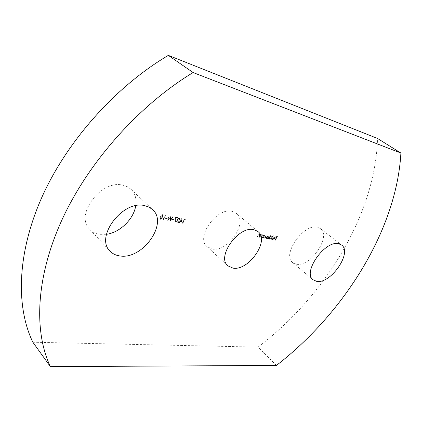 <?xml version="1.0" encoding="UTF-8"?>
<svg xmlns="http://www.w3.org/2000/svg" width="422" height="422" viewBox="0 0 422 422"><rect width="100%" height="100%" fill="white"/><g stroke="black" fill="none" stroke-linecap="round" stroke-linejoin="round"><path stroke-width="0.32" stroke-dasharray="2.11 1.58" d="M135.726 205.741C136.744 198.926 135.167 193.434 130.994 189.278L127.418 186.761L123.092 185.237C101.396 179.012 74.235 215.236 89.77 229.378C92.328 232.063 95.594 233.714 99.576 234.337L106.455 234.305M296.392 264.204C310.502 267.311 331.66 236.22 320.388 228.603L317.423 227.252C303.682 223.106 281.521 254.988 292.668 262.579L296.392 264.204M212.213 249.033C227.938 252.425 248.479 222.394 236.367 213.384L232.158 211.38C216.824 206.938 195.207 237.554 207.07 246.643L212.213 249.033M165.26 215.684L165.841 215.795L165.83 215.331L165.107 215.194L162.929 219.509L163.298 219.577L165.26 215.684L165.841 215.795M165.503 218.406L166.875 218.665L167.054 218.311L165.682 218.053L165.709 218.601L166.875 218.665M169.871 220.78L173.131 216.713L172.762 216.644L170.462 219.588L170.91 216.291L168.309 219.182L169.117 215.948L168.742 215.874L167.624 220.363L170.414 217.341L169.939 220.796M172.092 219.63L173.442 219.883L173.621 219.53L172.271 219.276L172.297 219.82L173.442 219.883M175.541 217.61L177.261 217.937L177.467 217.536L175.188 217.098L174.893 221.819L175.278 221.692L175.541 217.61L177.261 217.937M177.81 218.881L179.028 218.153L179.329 219.34L179.672 219.408L179.624 217.937L179.218 217.747L177.467 218.807L177.704 221.772L176.058 221.466L175.853 221.872L178.274 222.32L177.81 218.881L179.239 218.343L179.028 218.153M179.846 221.534L181.534 221.851L181.207 218.121L179.698 221.065L179.271 220.986L179.065 221.392L179.492 221.471L178.991 222.452L179.345 222.515L179.846 221.534L181.534 221.851M267.369 238.646L269.141 235.956L268.619 236.378L268.218 235.703L267.205 236.236L266.81 235.434L265.38 236.621L264.552 238.124L266.672 235.787L266.562 237.312L265.971 238.383L268.075 236.051L268.007 237.486L267.369 238.646L267.632 238.694M269.721 236.615L270.323 235.001L268.228 238.799L268.745 238.377L269.268 239.068L271.109 237.823L271.14 236.325L269.721 236.615L270.581 235.054M275.017 240.044L277.317 236.436L275.962 236.178L275.761 236.536L276.848 236.747L276.215 237.892L275.123 237.686L274.922 238.045L276.014 238.251L275.017 240.044L275.286 240.097M32.858 342.231L257.984 347.111C324.798 296.476 375.459 214.281 377.537 138.463M274.073 238.409L272.717 239.348L272.306 238.551L272.005 238.667L272.195 239.522L272.517 239.664L274.353 238.441L274.416 236.937L272.997 237.18L272.259 238.066L274.279 238.583L272.717 239.348M270.818 239.274L272.913 235.497L271.077 239.327M263.433 235.439L263.713 234.933L263.449 234.88L261.93 237.644L262.458 237.217L262.99 237.918L264.852 236.663L264.879 235.154L263.639 235.613L263.713 234.933M261.049 237.486L262.837 234.769L262.294 235.218L261.825 234.5L260.274 235.771L259.493 237.196L260.87 235.291L261.698 234.838L261.978 235.713L261.049 237.486L261.318 237.539M258.633 237.043L260.427 234.321L259.883 234.764L259.409 234.046L257.853 235.323L257.067 236.753L258.449 234.843L259.282 234.384L259.567 235.265L258.633 237.043L258.908 237.095M184.578 219.329L185.131 219.435L185.131 218.986L184.44 218.854L182.288 223.053L182.636 223.122L184.578 219.329L185.131 219.435M160.128 216.628L159.88 218.949L160.276 219.145L162.665 217.108L162.945 214.777L162.565 214.592L160.128 216.628L160.276 219.145M276.457 365.426L257.984 347.111M275.492 240.266L277.317 236.436M277.523 236.605L275.962 236.178M276.167 236.346L275.761 236.536M275.967 236.71L276.848 236.747M277.054 236.916L276.421 238.061L276.215 237.892M276.421 238.061L275.123 237.686M275.329 237.855L274.922 238.045M275.128 238.219L276.014 238.251M276.22 238.425L275.223 240.218M272.923 239.517L272.306 238.551M272.512 238.725L272.005 238.667M272.211 238.836L272.517 239.664M272.723 239.833L274.353 238.441M274.558 238.609L274.627 237.475M274.833 237.644L274.115 236.811M274.321 236.979L272.997 237.18M273.203 237.354L272.259 238.066M272.464 238.24L274.279 238.583M274.421 238.272L272.918 237.992L274.131 237.312L274.421 238.272L272.712 237.818L273.925 237.143L274.216 238.103M271.283 239.496L273.171 235.55M273.377 235.719L272.913 235.497M273.118 235.671L271.024 239.448M270.787 235.223L270.323 235.001M270.528 235.175L268.434 238.968L268.228 238.799M268.693 239.016L268.745 238.377M268.951 238.546L269.268 239.068M269.473 239.237L271.109 237.823M271.314 237.992L271.346 236.494L270.85 236.193M271.056 236.367L269.927 236.784M269.626 238.915L269.421 237.66L271.066 236.8L271.04 237.955L269.626 238.915L269.189 238.636L269.215 237.491L270.861 236.631L270.834 237.786L269.421 238.741M267.833 238.868L269.141 235.956M269.347 236.125L268.883 235.903M269.088 236.077L268.619 236.378M268.825 236.552L268.55 235.94M268.756 236.114L268.218 235.703M268.424 235.872L267.205 236.236M267.411 236.41L266.81 235.434M267.015 235.603L265.38 236.621M265.586 236.795L264.758 238.293L264.552 238.124M264.758 238.293L265.032 238.346L264.826 238.172M265.032 238.346L265.86 236.842L266.878 235.961L266.672 235.787M266.878 235.961L266.767 237.48L266.176 238.557L265.971 238.383M266.44 238.604L268.281 236.225L268.075 236.051M268.281 236.225L268.213 237.655L267.574 238.815M263.919 235.107L263.449 234.88M263.655 235.054L262.136 237.818L261.93 237.644M262.4 237.866L262.458 237.217M262.663 237.391L262.99 237.918M263.196 238.092L265.058 236.837L264.852 236.663M265.058 236.837L265.085 235.323L264.578 235.017M264.784 235.191L263.639 235.613M263.349 237.76L263.133 236.499L264.805 235.634L264.784 236.8L263.349 237.76L262.906 237.48L262.927 236.325L264.599 235.46L264.578 236.626L263.143 237.591M261.524 237.707L262.837 234.769M263.043 234.943L262.568 234.722M262.774 234.896L262.294 235.218M262.5 235.392L261.825 234.5M262.03 234.674L260.274 235.771M260.479 235.945L259.699 237.37L259.493 237.196M259.968 237.422L260.87 235.291M261.076 235.465L261.904 235.012L261.698 234.838M261.904 235.012L261.978 235.713M262.189 235.887L261.255 237.66M259.113 237.269L260.427 234.321M260.632 234.495L260.158 234.268M260.363 234.442L259.883 234.764M260.089 234.938L259.409 234.046M259.614 234.221L257.853 235.323M258.058 235.497L257.272 236.927L257.067 236.753M257.272 236.927L257.547 236.979L257.341 236.805M257.547 236.979L258.449 234.843M258.654 235.017L259.488 234.558L259.282 234.384M259.488 234.558L259.567 235.265M259.773 235.439L258.839 237.217M185.337 219.625L185.131 218.986M185.337 219.176L184.44 218.854M184.651 219.039L182.494 223.243L182.288 223.053M182.494 223.243L182.842 223.307L182.636 223.122M182.842 223.307L184.789 219.519M181.74 222.041L181.275 218.137M181.481 218.327L181.207 218.121M181.413 218.311L179.904 221.255L179.698 221.065M179.904 221.255L179.271 220.986M179.477 221.175L179.271 221.582L179.065 221.392M179.698 221.661L179.197 222.642L178.991 222.452M179.197 222.642L179.55 222.705L179.345 222.515M179.55 222.705L180.052 221.724M181.302 221.518L180.257 221.323L181.159 219.561L181.302 221.518L180.052 221.133L180.954 219.371L181.096 221.328M179.239 218.343L179.524 218.48L179.329 219.34M179.535 219.535L179.877 219.598L179.672 219.408M179.877 219.598L179.83 218.127L179.218 217.747M179.424 217.937L177.467 218.807M177.678 218.997L177.704 221.772M177.91 221.961L176.058 221.466M176.264 221.655L176.058 222.067L175.853 221.872M176.058 222.067L178.274 222.32M178.48 222.515L178.015 219.071M177.467 218.127L177.467 217.536M177.673 217.726L175.188 217.098M175.394 217.288L174.893 221.819M175.098 222.009L175.483 221.888L175.278 221.692M175.483 221.888L175.747 217.799M173.648 220.073L173.621 219.53M173.827 219.72L172.271 219.276M172.477 219.466L172.297 219.82M170.145 220.986L173.342 216.908L173.131 216.713M173.342 216.908L172.762 216.644M172.967 216.834L170.667 219.778L170.462 219.588M170.667 219.778L170.984 216.301M171.19 216.497L170.91 216.291M171.116 216.481L168.515 219.377L168.309 219.182M168.515 219.377L169.117 215.948M169.322 216.138L168.742 215.874M168.953 216.064L167.624 220.363M167.898 220.569L170.62 217.53L170.414 217.341M170.62 217.53L170.077 220.975M167.08 218.86L167.054 218.311M167.265 218.501L165.682 218.053M165.888 218.243L165.709 218.601M166.046 215.99L165.83 215.331M166.036 215.526L165.107 215.194M165.313 215.384L163.135 219.704L162.929 219.509M163.135 219.704L163.504 219.772L163.298 219.577M163.504 219.772L165.466 215.879M160.481 219.334L162.871 217.298L162.665 217.108M162.871 217.298L163.15 214.967L162.565 214.592M162.771 214.787L160.334 216.824M160.677 216.897L162.549 215.199L162.517 217.24L160.666 218.944L160.26 218.037L160.471 216.702L162.597 215.125L162.312 217.05L160.46 218.749L160.054 217.842L160.471 216.702M130.994 189.278L152.532 209.56M320.388 228.603L341.593 245.034M236.367 213.384L258.032 231.615M207.07 246.643L227.885 265.834M292.668 262.579L313.108 279.823M89.77 229.378L110.058 251.132"/><path stroke-width="0.63" d="M119.88 255.932C142.488 259.994 168.652 223.217 152.532 209.56L148.971 207.086L144.63 205.63C122.813 199.775 94.586 237.169 110.058 251.132C112.59 253.796 115.865 255.394 119.88 255.932M106.455 234.305C119.943 232.559 133.821 218.965 135.726 205.741M316.78 281.368C330.758 284.143 352.613 252.435 341.593 245.034L338.676 243.747C325.093 239.886 302.178 272.47 313.108 279.823L316.78 281.368M232.986 268.118C248.679 271.156 269.948 240.434 258.032 231.615L253.854 229.684C238.583 225.538 216.18 256.956 227.885 265.834L232.986 268.118M168.331 55.372C115.607 86.526 66.945 141.112 41.852 197.327C16.833 253.659 15.878 307.163 32.858 342.231L50.397 366.628L276.457 365.426C344.236 312.971 396.685 229.568 400.9 153.044L377.537 138.463L168.331 55.372L193.097 72.547C139.07 105.263 88.536 161.964 62.045 219.698C35.622 277.544 33.802 331.75 50.397 366.628M400.9 153.044L193.097 72.547"/></g></svg>
